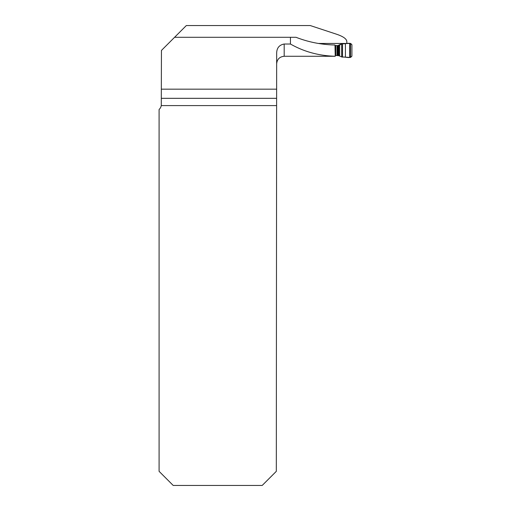 <?xml version="1.0" encoding="UTF-8"?>
<svg xmlns="http://www.w3.org/2000/svg" width="511" height="511" viewBox="0 0 511 511"><rect width="100%" height="100%" fill="white"/><g stroke="black" fill="none" stroke-linecap="round" stroke-linejoin="round"><path stroke-width="0.77" d="M346.828 43.524L346.828 41.461C346.56 38.779 342.938 36.3 335.97 34.026L310.254 25.55L186.33 25.55L174.583 37.297L290.44 37.297L290.44 44.023L284.186 44.023C279.351 44.911 276.847 47.887 276.662 52.959L276.662 63.805C277.109 59.238 279.619 56.727 284.186 56.28L284.186 44.023M276.31 105.592L161.284 105.592A7.524 7.524 0 0 1 159.093 109.514L159.093 471.34L173.203 485.45L262.2 485.45L276.31 471.34L276.662 52.959M161.284 105.592L161.444 50.436L174.583 37.297M161.444 89.169L276.662 89.169M318.404 43.461L346.828 43.461M290.44 37.297L296.048 37.297C308.389 42.119 321.368 44.687 334.98 45.006L335.242 56.261C318.902 55.808 303.968 51.726 290.44 44.023M334.168 56.28L335.242 56.261M335.222 55.418L338.825 55.693L341.68 56.957L341.68 43.94L338.518 45.588L334.992 45.543M341.68 56.957L350.495 57.456L351.907 56.05L351.907 44.789L350.495 43.384L342.511 43.71L339.783 44.649A1.884 1.194 -95.8 0 1 339.86 44.642M341.68 43.94L339.681 44.661A1.884 1.194 -95.8 0 1 339.783 44.649L337.65 45.696M339.655 55.986L339.655 45.121L340.582 44.502A1.884 1.852 -117.2 0 1 340.665 44.463M351.907 44.789L351.907 56.05C350.233 59.001 345.462 56.561 342.511 57.136L342.511 43.71C345.468 44.259 350.259 41.845 351.907 44.789M161.444 98.323L276.31 98.323M335.727 55.495L335.727 45.639M337.005 55.552L337.005 45.696M335.235 55.418L335.235 45.568M350.495 57.456L350.495 43.384M349.677 57.436L349.677 43.403M345.417 57.251L345.417 43.588M342.511 57.136L342.511 43.71M338.825 55.693L338.825 45.498M338.518 55.629L338.518 45.588M338.071 55.571L338.071 45.671M337.752 55.552L337.752 45.696M334.411 56.28L284.186 56.28"/></g></svg>
